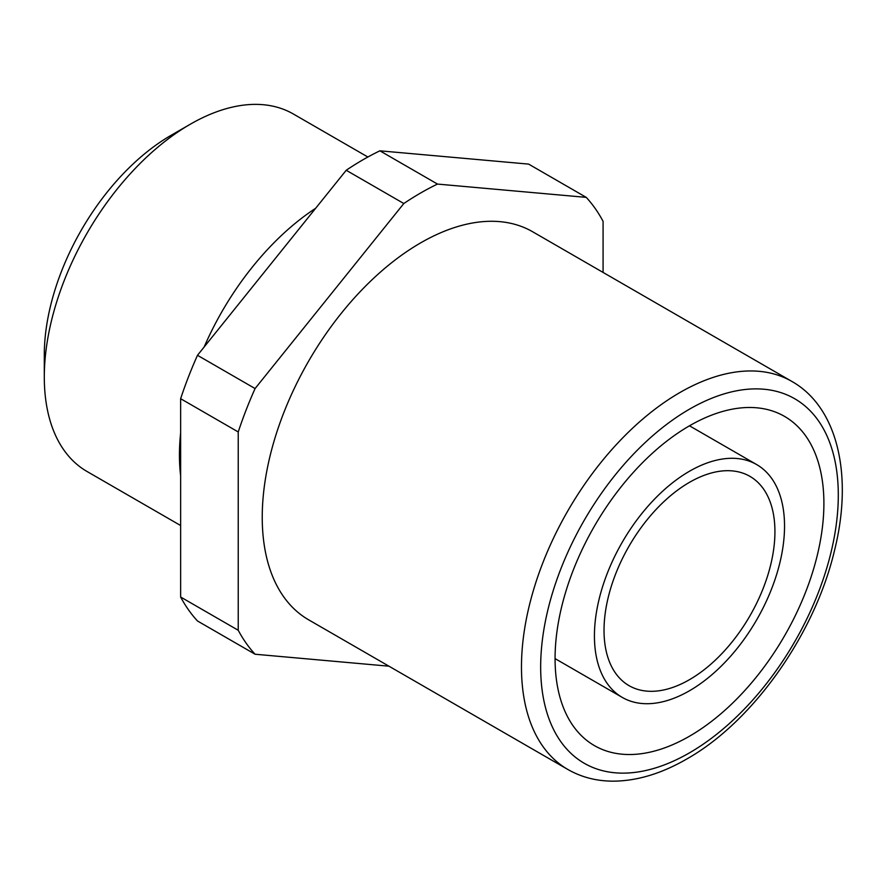 <?xml version="1.0" encoding="UTF-8"?>
<svg xmlns="http://www.w3.org/2000/svg" width="886" height="886" viewBox="0 0 886 886"><rect width="100%" height="100%" fill="white"/><g stroke="black" fill="none" stroke-linecap="round" stroke-linejoin="round"><path stroke-width="1.33" d="M689.485 736.211A190.091 109.753 -60 0 1 594.44 745.624A190.091 109.753 -60 0 1 594.44 526.129A190.091 109.753 -60 0 1 784.531 416.387A190.091 109.753 -60 0 1 813.669 568.701A190.091 109.753 -60 0 1 689.485 736.211M567.871 769.48L308.638 619.823A224.036 129.345 -60 0 1 308.638 361.123A224.036 129.345 -60 0 1 532.674 231.778L791.896 381.445A224.036 129.345 -60 0 0 567.871 510.79A224.036 129.345 -60 0 0 567.871 769.48C581.604 777.332 596.909 781.23 613.777 781.164C637.355 780.876 661.654 773.511 686.672 759.058C752.989 721.747 814.832 634.143 834.479 550.594C853.218 476.048 838.045 407.56 791.896 381.445M586.233 197.368L528.632 164.109L379.895 150.819A285.137 164.619 -60 0 0 346.216 170.267L197.478 355.297A285.137 164.619 -60 0 0 180.633 398.7L180.633 597.02L238.234 630.278L238.234 431.958A285.137 164.619 -60 0 1 255.079 388.555L403.817 203.525A285.137 164.619 -60 0 1 437.496 184.078L586.233 197.368A285.137 164.619 -60 0 1 603.078 221.323L603.078 272.423M388.965 666.194L255.079 654.233L197.478 620.975A285.137 164.619 -60 0 1 180.633 597.02M255.079 654.233A285.137 164.619 -60 0 1 238.234 630.278M403.817 203.525L346.216 170.267M437.496 184.078L379.895 150.819M689.485 679.673A120.839 69.772 -60 0 1 629.06 685.664A120.839 69.772 -60 0 1 629.06 546.119A120.839 69.772 -60 0 1 749.91 476.358A120.839 69.772 -60 0 1 768.428 573.187A120.839 69.772 -60 0 1 689.485 679.673M238.234 431.958L180.633 398.7M255.079 388.555L197.478 355.297M689.485 690.759A134.417 77.603 -60 0 1 622.271 697.415A134.417 77.603 -60 0 1 622.271 542.199A134.417 77.603 -60 0 1 756.699 464.596A134.417 77.603 -60 0 1 777.299 572.312A134.417 77.603 -60 0 1 689.485 690.759M180.633 525.531L87.049 471.496A206.383 119.156 -60 0 1 44.3 377.026L44.3 354.854A179.227 103.474 -60 0 1 171.031 135.348L190.235 124.261A206.383 119.156 -60 0 1 293.421 114.039L367.867 157.01M44.3 377.026A206.383 119.156 -60 0 1 190.235 124.261M180.633 475.826A206.383 119.156 -60 0 1 180.633 432.9M204.134 347.013A206.383 119.156 -60 0 1 315.671 208.265M689.485 752.845A210.458 121.504 -60 0 1 560.605 569.499A210.458 121.504 -60 0 1 818.365 420.684A210.458 121.504 -60 0 1 689.485 752.845M555.068 658.619L622.271 697.415M689.485 425.801L756.699 464.596"/></g></svg>
